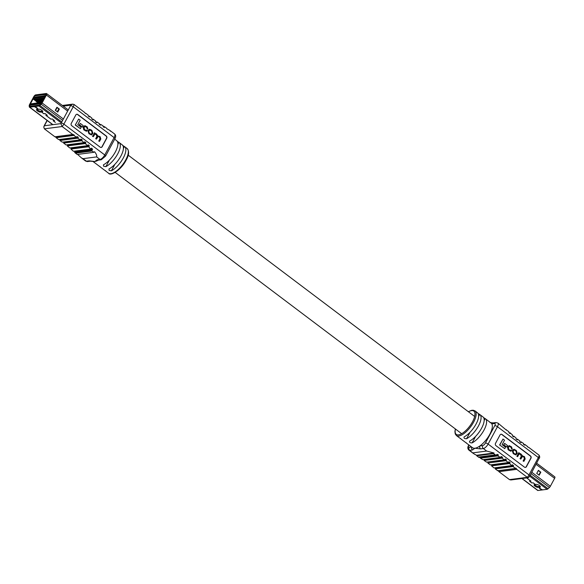 <?xml version="1.0" encoding="UTF-8"?>
<svg xmlns="http://www.w3.org/2000/svg" width="584" height="584" viewBox="0 0 584 584"><rect width="100%" height="100%" fill="white"/><g stroke="black" fill="none" stroke-linecap="round" stroke-linejoin="round"><path stroke-width="0.88" d="M55.392 122.472L53.159 120.742L54.582 120.684L52.29 118.961L50.998 119.158L45.917 115.325L47.304 115.325L45.151 113.573L43.698 113.654L41.471 111.975L42.391 111.858A2.453 0.818 -151.7 0 0 42.756 111.661A2.453 0.818 -151.7 0 0 41.851 110.332A2.453 0.818 -151.7 0 0 38.792 109.135L37.872 109.259L36.865 108.456L37.58 108.317L36.266 107.325L34.339 106.595L38.865 106.011A1.993 0.788 127 0 0 39.851 105.434L41.187 104.178A1.993 0.788 -53 0 0 42.114 102.974L46.391 95.031A1.993 0.788 127 0 0 46.567 93.571A1.993 0.788 127 0 0 46.26 93.513L35.719 94.878A1.993 0.788 127 0 0 33.806 96.667L29.529 104.602A1.993 0.788 -53 0 0 29.2 105.733L29.288 106.799A1.993 0.788 127 0 0 29.441 107.127L52.699 124.669M34.339 96.615L30.039 104.536A0.993 0.394 -53 0 0 29.879 105.105L29.966 106.171L29.288 106.799M46.041 94.506L45.932 94.425A0.927 0.365 -53 0 0 45.786 94.389L35.244 95.761A0.927 0.365 -53 0 0 34.354 96.594L33.383 98.389L44.88 96.893L45.844 95.104A0.927 0.365 -53 0 0 45.932 94.425L35.274 95.703A0.993 0.394 127 0 0 34.317 96.601M34.339 106.595L34.785 105.77L39.31 105.178A0.993 0.394 127 0 0 39.8 104.894L41.143 103.645A0.993 0.394 -53 0 0 41.603 103.04L45.88 95.097A0.993 0.394 127 0 0 45.968 94.367A0.993 0.394 127 0 0 45.815 94.338M59.356 109.077L56.925 107.244L55.29 110.274L57.728 112.113L59.356 109.077L58.853 109.142L57.393 111.858M58.853 109.142L57.144 111.675M30.032 106.222L29.966 106.171A0.993 0.394 127 0 0 30.039 106.332A0.993 0.394 127 0 0 30.2 106.368L34.719 105.777L34.273 106.602L37.588 108.434L36.748 108.39L37.807 109.266L36.887 109.383A2.453 0.818 -151.7 0 0 36.522 109.58A2.453 0.818 -151.7 0 0 37.843 111.194A2.453 0.818 -151.7 0 0 40.486 112.106L41.406 111.982L44.034 113.792L45.085 113.581L47.187 115.267L45.851 115.333L50.932 119.165L52.224 118.968L54.509 120.698L53.18 120.793M37.12 109.354A2.453 0.818 -151.7 0 0 38.924 110.726A2.453 0.818 -151.7 0 0 40.931 111.274L41.851 111.157L41.406 111.982M52.545 124.385L29.755 107.193L34.273 106.602M42.596 111.062L41.471 111.975M58.604 108.96L57.181 107.463A1.161 0.387 -151.7 0 0 56.925 107.244M43.53 96.813L44.209 96.725L44.807 95.623L44.129 95.71L43.53 96.813M42.596 96.937L43.698 95.769L42.596 96.937M41.574 97.068L42.683 95.9L41.574 97.068M40.559 97.2L41.661 96.032L40.559 97.2M39.537 97.331L40.639 96.163L39.537 97.331M38.515 97.462L39.617 96.294L38.515 97.462M37.493 97.594L38.602 96.426L37.493 97.594M36.478 97.732L37.58 96.557L36.478 97.732M35.456 97.864L36.558 96.696L35.456 97.864M34.434 97.995L35.536 96.827L34.434 97.995M41.946 102.397L30.419 103.901L30.076 104.536A0.927 0.365 -53 0 0 29.923 105.062L30.01 106.127A0.927 0.365 -53 0 0 30.083 106.281A0.927 0.365 -53 0 0 30.229 106.31L39.34 105.127A0.927 0.365 -53 0 0 39.8 104.857L41.136 103.609A0.927 0.365 -53 0 0 41.566 103.04L41.909 102.412M30.419 103.901L41.99 102.317M44.369 97.9L33.573 99.302L35.953 101.098M37.559 102.309L38.215 102.806M33.573 99.302L33.383 98.389M31.083 105.098L31.682 103.996L30.572 105.164L31.083 105.098M32.105 104.967L32.697 103.857L31.594 105.032L32.105 104.967M33.127 104.828L33.719 103.726L32.616 104.894L33.127 104.828M34.149 104.697L34.741 103.594L34.23 103.66L33.638 104.762L34.149 104.697M35.164 104.565L35.763 103.463L35.252 103.529L34.653 104.631L35.164 104.565M36.186 104.434L36.777 103.332L35.675 104.499L36.186 104.434M37.208 104.302L37.799 103.2L37.288 103.266L36.697 104.368L37.208 104.302M38.23 104.171L38.821 103.069L38.31 103.134L37.719 104.237L38.23 104.171M39.245 104.04L39.843 102.93L38.734 104.105L39.245 104.04M40.267 102.879L39.675 103.981L40.354 103.894L40.946 102.791L40.413 102.988M35.675 100.09L35.208 99.74L35.719 99.674L36.777 100.477M36.697 99.959L36.23 99.608L36.734 99.543L37.799 100.338M37.712 99.828L37.245 99.477L37.756 99.404L38.821 100.207M38.734 99.696L38.267 99.338L38.778 99.273L39.843 100.076M39.756 99.565L39.289 99.207L39.8 99.141L40.858 99.944M40.778 99.426L40.311 99.076L40.814 99.01L41.88 99.813M41.792 99.295L41.325 98.944L41.836 98.878L42.902 99.681M42.814 99.163L42.347 98.813L42.858 98.747L43.61 99.309M43.785 98.988L43.369 98.681L43.953 98.674M44.282 96.601L44.566 96.039L44.129 95.71M36.15 99.995L36.179 100.236A1.993 1.708 82.6 0 0 37.245 101.85L38.96 102.711M34.529 97.857L35.303 97.243L34.668 97.966M35.624 99.681L35.697 100.302A1.993 1.708 82.6 0 0 36.77 101.915L38.478 102.769M43.771 96.783L44.267 96.586M43.625 96.674L44.581 96.046M37.164 99.864L37.194 100.105A1.993 1.708 82.6 0 0 38.267 101.718L39.975 102.58M36.332 97.119L35.69 97.827M36.318 97.105L35.544 97.718M36.646 99.55L36.719 100.171A1.993 1.708 82.6 0 0 37.792 101.784L39.5 102.638M38.186 99.733L38.215 99.973A1.993 1.708 82.6 0 0 39.289 101.587L40.997 102.441M36.566 97.586L37.34 96.973L36.712 97.696M37.661 99.419L37.741 100.039A1.993 1.708 82.6 0 0 38.807 101.645L40.522 102.507M39.208 99.601L39.237 99.842A1.993 1.708 82.6 0 0 40.303 101.455L41.997 102.302M38.062 97.397L37.588 97.455L38.361 96.842L38.077 97.404M38.683 99.287L38.763 99.9A1.993 1.708 82.6 0 0 39.829 101.514L41.544 102.375M40.23 99.47L40.259 99.711A1.993 1.708 82.6 0 0 41.325 101.324L42.274 101.798M38.61 97.324L39.383 96.71L38.756 97.433M39.705 99.156L39.778 99.769A1.993 1.708 82.6 0 0 40.851 101.382L42.143 102.032M41.245 99.331L41.274 99.579A1.993 1.708 82.6 0 0 42.347 101.193L42.544 101.287M39.624 97.192L40.398 96.579L39.77 97.302M40.727 99.025L40.8 99.638A1.993 1.708 82.6 0 0 41.873 101.251L42.42 101.528M42.267 99.2L42.296 99.448A1.993 1.708 82.6 0 0 42.873 100.689M41.435 96.455L41.136 97.002M41.42 96.448L40.792 97.17M41.741 98.893L41.822 99.506A1.993 1.708 82.6 0 0 42.698 101.003M41.121 96.995L40.646 97.061M43.289 99.068L43.318 99.309A1.993 1.708 82.6 0 0 43.398 99.703M41.668 96.929L42.442 96.316L41.814 97.039M42.763 98.754L42.844 99.375A1.993 1.708 82.6 0 0 43.121 100.222M42.69 96.791L43.464 96.177L42.836 96.9M31.302 104.689L31.602 104.142M31.142 104.989L30.813 104.748L31.587 104.135M31.288 104.682L30.813 104.748M39.909 103.565L40.858 102.93L39.909 103.565L40.347 103.894M32.324 104.558L32.616 104.01M32.164 104.857L31.835 104.616L32.609 104.003M32.31 104.551L31.835 104.616M33.346 104.427L33.638 103.879M33.178 104.726L32.857 104.478L33.631 103.864M33.332 104.419L32.857 104.478M34.2 104.594L33.879 104.346L34.66 103.748M33.879 104.346L34.646 103.733M35.222 104.463L34.894 104.215L35.682 103.609M34.894 104.215L35.668 103.602M35.916 104.083L36.69 103.47L35.916 104.083L36.244 104.332M37.427 103.901L37.719 103.346L37.23 103.397L37.259 104.2M37.413 103.886L36.938 103.952M37.96 103.821L38.741 103.215L38.252 103.266L38.281 104.062M38.975 103.689L39.763 103.083L39.274 103.134L39.303 103.93M117.077 141.189L118.932 142.387A15.432 6.11 127 0 1 119.143 142.525A15.432 6.11 127 0 1 117.756 153.826A15.432 6.11 127 0 1 105.865 166.652L103.594 166.228L103.434 164.819A15.432 6.11 -53 0 0 115.325 151.986A15.432 6.11 -53 0 0 116.712 140.693L114.69 139.167M122.596 145.358L124.458 146.555A15.432 6.11 127 0 1 124.669 146.694A15.432 6.11 127 0 1 123.282 157.994A15.432 6.11 127 0 1 111.391 170.82L109.12 170.397L108.96 168.988A15.432 6.11 -53 0 0 120.844 156.154A15.432 6.11 -53 0 0 122.238 144.861L119.143 142.525M94.703 132.656L92.528 136.327L93.287 136.707L95.119 133.933L96.024 134.276L97.09 136.474L95.688 138.715L96.448 139.094L98.273 136.32L99.28 136.729L100.244 138.627L98.754 141.021L99.514 141.408L100.828 138.963L100.098 136.641L97.886 135.919L96.331 133.802L94.988 133.473L94.703 132.656L92.528 136.327M98.17 136.342L99.448 137.043L100.032 138.649L98.754 141.021M95.017 133.955L96.353 134.707L96.878 136.503L95.688 138.715M78.657 119.07L75.27 124.998L80.41 128.677L81.183 127.239L77.774 124.669L80.176 120.209L78.657 119.07L75.27 124.998M101.061 147.46A1.686 1.445 82.6 0 0 101.974 146.745L106.5 138.335A1.686 1.445 82.6 0 0 106.018 136.006L77.577 114.559A1.686 1.445 82.6 0 0 76.716 114.274M80.278 123.414L79.314 124.823L82.505 127.042L83.257 125.655L80.278 123.414L79.314 124.823M89.454 129.268L87.95 130.882L88.936 133.7L91.433 134.933M86.33 130.531L86.819 130.137L85.483 130.203L84.57 129.509L84.008 127.684L85.089 126.319L86.943 127.422L87.95 129.217L87.206 126.918L84.87 125.648L83.454 127.305L84.008 129.794L86.498 131.239L87.337 130.502L86.819 130.137L86.22 130.531M84.76 125.669L83.235 127.334L83.789 129.823L86.388 131.247M84.987 126.341L86.724 127.451L87.22 128.882L87.95 129.217M106.23 135.977L77.796 114.53A1.686 1.445 82.6 0 0 75.803 114.997L71.277 123.399A1.686 1.445 82.6 0 0 71.759 125.735L100.2 147.183A1.686 1.445 82.6 0 0 102.193 146.715L106.711 138.313A1.686 1.445 82.6 0 0 106.23 135.977L106.018 136.006M75.504 153.176L92.17 151.015L91.637 150.249L74.708 152.446L75.504 153.176L77.219 154.468L93.885 152.307L92.17 151.015M97.221 159.782A2.161 1.847 -97.4 0 0 98.462 160.133L98.163 160.228A15.432 6.11 127 0 1 94.769 161.505A15.432 6.11 127 0 1 93.528 161.491L90.403 161.177A2.161 1.847 -97.4 0 1 89.155 160.834L94.769 161.505L97.221 159.782L99.988 159.425L96.645 156.906C97.024 155.629 96.323 153.899 94.55 151.709A4.979 1.971 127 0 1 93.885 152.307M77.606 154.417L81.424 157.87L83.037 158.665L96.645 156.906M103.142 126.772L104.368 126.611L106.799 128.319A4.979 1.971 127 0 1 106.872 128.823C109.237 129.903 110.427 130.714 110.449 131.261M99.514 124.567L100.682 124.414L103.156 125.91A4.979 1.971 127 0 1 103.083 126.735L104.361 127.458A4.979 1.971 -53 0 0 104.368 126.611M95.849 122.093L96.929 121.947L99.433 123.625A4.979 1.971 127 0 1 99.258 124.407L100.528 125.21A4.979 1.971 -53 0 0 100.682 124.414M92.214 119.326L93.214 119.202L95.681 121.063A4.979 1.971 127 0 1 95.477 121.822L96.732 122.713A4.979 1.971 -53 0 0 96.929 121.947M88.615 116.289L89.535 116.165L91.98 118.223A4.979 1.971 127 0 1 91.783 118.983L93.009 119.954A4.979 1.971 -53 0 0 93.214 119.202M47.216 120.53L44.691 125.21A2.825 1.117 -53 0 0 44.435 125.757L60.853 123.625A2.825 1.117 -53 0 0 61.189 123.071L70.54 105.704A2.825 1.117 -53 0 0 70.795 105.157L72.657 104.135L74.037 104.47L84.592 112.427A4.979 1.971 127 0 1 84.578 112.537L85.775 113.683A4.979 1.971 -53 0 0 85.833 113.362L88.301 115.223A4.979 1.971 127 0 1 88.169 115.888L89.367 116.946A4.979 1.971 -53 0 0 89.535 116.165M73.956 135.415A4.979 1.971 -53 0 0 74.27 135.057L56.203 137.401A4.979 1.971 -53 0 0 56.152 137.729L58.619 139.591L76.424 137.276L73.956 135.415L56.152 137.729M54.911 136.795L72.715 134.481L62.167 126.524L44.355 128.83L54.911 136.795M74.27 135.057L72.832 134.357A4.979 1.971 127 0 1 72.715 134.481M54.925 136.678L56.203 137.401M77.672 138.204A4.979 1.971 -53 0 0 78.38 137.35L60.028 139.737A4.979 1.971 -53 0 0 59.86 140.51L62.357 142.189L80.329 139.853L77.672 138.204L59.86 140.51M78.38 137.35L77.037 136.554A4.979 1.971 127 0 1 76.424 137.276M59.605 139.459L60.028 139.737M81.614 140.737A4.979 1.971 -53 0 0 82.256 139.926L63.809 142.321A4.979 1.971 -53 0 0 63.605 143.073L66.08 144.941L84.089 142.606L81.614 140.737L63.605 143.073M82.256 139.926L80.986 139.036A4.979 1.971 127 0 1 80.329 139.853M63.437 142.051L63.809 142.321M85.279 143.584A4.979 1.971 -53 0 0 85.928 142.766L67.503 145.16A4.979 1.971 -53 0 0 67.306 145.92L69.751 147.971L87.564 145.664L85.279 143.584L67.306 145.92M85.928 142.766L84.731 141.788A4.979 1.971 127 0 1 84.089 142.606M67.072 144.81L67.503 145.16M88.651 146.752A4.979 1.971 -53 0 0 89.403 145.883L71.124 148.256A4.979 1.971 -53 0 0 70.971 149.044L73.438 151.285L90.703 149.044L88.651 146.752L70.971 149.044M89.403 145.883L88.272 144.81A4.979 1.971 127 0 1 87.564 145.664M70.671 147.854L71.124 148.256M91.637 150.249A4.979 1.971 -53 0 0 92.615 149.278L91.579 148.11A4.979 1.971 127 0 1 90.703 149.044M92.615 149.278L74.708 151.599A4.979 1.971 -53 0 0 74.708 152.446M74.27 151.176L74.708 151.599M92.871 161.381L98.119 165.338A15.432 6.11 -53 0 0 98.331 165.484L100.762 167.316A15.432 6.11 127 0 1 100.558 167.177A15.432 6.11 127 0 1 99.93 166.484M100.558 167.177L103.645 169.506A15.432 6.11 -53 0 0 103.857 169.645L106.288 171.484A15.432 6.11 127 0 1 106.084 171.338A15.432 6.11 127 0 1 105.456 170.652M44.435 125.757L43.756 126.983L44.355 128.83M60.853 123.625L62.167 126.524A4.979 1.971 127 0 0 63.875 124.122L104.762 154.957L114.121 137.59L73.226 106.755L63.875 124.122A2.161 0.715 28.3 0 0 61.189 123.071M75.482 124.969L80.41 128.677M79.526 124.793L82.505 127.042M91.177 129.911L89.564 129.246L88.169 130.852L89.155 133.67L91.542 134.926L92.936 133.32L91.951 130.502L91.177 129.911M91.849 131.123L89.797 129.903L88.731 131.225L89.257 133.05L90.359 133.882L91.308 134.269L92.374 132.948L91.849 131.123L89.695 129.925M91.192 134.276L92.155 132.977L91.63 131.152M92.739 136.298L93.287 136.707M95.9 138.685L96.448 139.094M98.966 141L99.514 141.408M526.607 477.909L530.929 481.172L529.549 481.172L531.696 482.924L533.148 482.844L535.375 484.523L534.455 484.647A2.453 0.818 -151.7 0 0 534.097 484.837A2.453 0.818 -151.7 0 0 535.002 486.165A2.453 0.818 -151.7 0 0 538.061 487.363L538.974 487.239L539.981 488.041L539.266 488.18L540.58 489.173L542.507 489.903L537.981 490.487A1.993 0.788 -53 0 1 537.674 490.429L521.892 478.522M534.696 484.611A2.453 0.818 -151.7 0 0 535.448 485.341A2.453 0.818 -151.7 0 0 538.506 486.53L539.419 486.414L538.974 487.239M529.732 476.208L547.099 489.304L542.572 489.896L539.339 488.173L540.098 488.107L539.047 487.231L539.966 487.114A2.453 0.818 -151.7 0 0 540.324 486.917A2.453 0.818 -151.7 0 0 539.003 485.304A2.453 0.818 -151.7 0 0 536.36 484.399L535.44 484.516L533.221 482.837L531.769 482.917L529.666 481.231L530.995 481.165L526.673 477.902M540.171 486.319L539.047 487.231M536.105 464.368L554.617 478.332L550.347 486.268A1.993 0.788 127 0 1 549.42 487.479L548.077 488.728A1.993 0.788 -53 0 1 547.099 489.304M538.382 470.346L540.821 472.186L539.185 475.215L536.754 473.383L538.382 470.346M554.617 478.332A1.993 0.788 -53 0 0 554.8 476.873L536.718 463.236M538.222 470.653L540.499 471.974A1.161 0.387 28.3 0 1 540.821 472.186M468.346 411.705L471.565 410.348L473.171 410.224L474.974 410.888A15.432 6.11 127 0 1 473.587 422.181A15.432 6.11 127 0 1 456.389 435.533L458.856 437.401A15.432 6.11 -53 0 0 459.068 437.54L461.506 439.38A15.432 6.11 127 0 1 461.294 439.234L464.382 441.57A15.432 6.11 -53 0 0 464.594 441.708L467.025 443.541A15.432 6.11 127 0 1 466.82 443.402A15.432 6.11 127 0 1 466.193 442.709M478.077 413.443L479.668 414.443A15.432 6.11 127 0 1 479.88 414.589A15.432 6.11 127 0 1 478.493 425.882A15.432 6.11 127 0 1 466.601 438.715C464.426 438.759 463.616 438.146 464.171 436.876A15.432 6.11 -53 0 0 476.062 424.05A15.432 6.11 -53 0 0 477.449 412.749L474.974 410.888M483.603 417.611L485.194 418.611A15.432 6.11 127 0 1 485.406 418.757A15.432 6.11 127 0 1 484.019 430.05A15.432 6.11 127 0 1 472.127 442.884C469.952 442.92 469.142 442.314 469.697 441.044A15.432 6.11 -53 0 0 481.588 428.218A15.432 6.11 -53 0 0 482.975 416.918L479.88 414.589M494.779 425.656A2.825 1.117 -53 0 0 494.597 423.502A2.161 1.847 82.6 0 1 495.904 422.553L497.911 423.064A4.979 1.971 127 0 1 497.466 426.707L488.114 444.074L529.002 474.916L538.36 457.542L497.466 426.707A2.161 0.715 -151.7 0 0 494.779 425.656L485.428 443.022A2.825 1.117 -53 0 1 482.72 445.555L479.953 445.913A2.161 1.847 82.6 0 0 480.566 448.899L474.953 448.227A15.432 6.11 -53 0 0 479.953 445.913A15.432 6.11 -53 0 0 489.764 434.386A15.432 6.11 -53 0 0 491.823 423.86A15.432 6.11 -53 0 0 491.151 423.086L485.406 418.757M523.103 460.988L523.863 461.367L523.103 460.988L524.381 458.615L523.797 457.009L522.519 456.308M520.037 458.674L520.789 459.06L520.037 458.674L521.227 456.469L520.702 454.673L519.359 453.921M516.876 456.294L517.628 456.673L516.876 456.294L518.833 452.651L519.417 453.374M499.619 444.964L504.751 448.643L499.619 444.964L503.006 439.037L504.525 440.175L502.123 444.636L505.532 447.205L504.751 448.643M525.301 467.419A1.686 1.445 82.6 0 0 526.213 466.696L530.739 458.294A1.686 1.445 82.6 0 0 530.257 455.958L501.817 434.511A1.686 1.445 82.6 0 0 500.955 434.233M503.663 444.789L506.854 447.008L503.663 444.789L504.627 443.373L507.606 445.621L506.854 447.008M513.803 449.235L512.299 450.848L513.285 453.666L515.781 454.899M509.109 445.629L507.584 447.3L508.138 449.789L510.737 451.213M511.569 448.848L512.292 449.184L511.569 448.848L511.073 447.417L509.336 446.307M511.781 448.819L511.292 447.388L510.292 446.636L509.438 446.278L508.766 446.884L508.357 447.651L508.919 449.476L509.832 450.169L511.168 450.103L510.562 450.498M530.469 455.929L502.036 434.481A1.686 1.445 82.6 0 0 500.043 434.949L495.517 443.351A1.686 1.445 82.6 0 0 495.999 445.687L524.439 467.134A1.686 1.445 82.6 0 0 526.432 466.667L530.951 458.265A1.686 1.445 82.6 0 0 530.469 455.929L530.257 455.958M495.108 454.899L478.442 457.068L479.165 457.484L496.093 455.286L493.392 453.607L476.734 455.776L478.442 457.068M466.82 443.402L472.565 447.731A15.432 6.11 -53 0 0 474.953 448.227L472.507 449.95L469.733 450.308L473.149 453.308L468.967 450.147A4.979 1.971 127 0 0 469.733 450.308A2.161 1.847 82.6 0 1 469.12 447.322L471.587 447.001M486.684 451.06L473.084 452.826C473.091 453.374 474.288 454.184 476.654 455.272L494.057 453.009L486.684 451.06L483.34 448.541L480.566 448.899M505.919 429.671L508.825 431.642A4.979 1.971 127 0 1 508.817 432.489L510.014 433.635A4.979 1.971 -53 0 0 510.087 432.81L512.555 435.043A4.979 1.971 127 0 1 512.409 435.839L513.606 436.898A4.979 1.971 -53 0 0 513.781 436.117L516.219 438.175A4.979 1.971 127 0 1 516.022 438.934L517.249 439.913A4.979 1.971 -53 0 0 517.453 439.153L519.921 441.015A4.979 1.971 127 0 1 519.716 441.774L520.972 442.665A4.979 1.971 -53 0 0 521.169 441.906L523.673 443.577A4.979 1.971 127 0 1 523.498 444.358L524.768 445.161A4.979 1.971 -53 0 0 524.906 444.504L523.921 444.628M509.255 432.912L510.087 432.81M512.854 436.241L513.781 436.117M516.453 439.285L517.453 439.153M520.089 442.044L521.169 441.906M524.906 444.504L527.381 446.366A4.979 1.971 127 0 1 527.33 446.687L528.6 447.41A4.979 1.971 -53 0 0 528.615 447.3L528.44 447.322M497.911 423.064L506.379 430.123A4.979 1.971 -53 0 0 506.306 429.627M493.392 453.607A4.979 1.971 -53 0 0 494.057 453.009M476.654 455.272A4.979 1.971 -53 0 0 476.734 455.776M516.738 469.353L498.933 471.668L509.489 479.625L527.294 477.318A4.979 1.971 -53 0 0 529.002 474.916A2.161 0.715 28.3 0 1 529.798 476.077L528.396 477.683L527.294 477.318L516.738 469.353A4.979 1.971 -53 0 0 516.855 469.229L515.818 468.069A4.979 1.971 127 0 1 515.504 468.419L513.029 466.558L495.225 468.872L497.699 470.733L515.504 468.419M497.75 470.412L498.948 471.551L516.855 469.229M513.029 466.558A4.979 1.971 -53 0 0 513.643 465.835L512.511 464.762A4.979 1.971 127 0 1 511.803 465.616L509.518 463.543L491.546 465.871L493.991 467.93L511.803 465.616M494.911 467.806L495.363 468.207L513.643 465.835M495.363 468.207A4.979 1.971 -53 0 0 495.225 468.872M509.518 463.543A4.979 1.971 -53 0 0 510.175 462.718L508.971 461.74A4.979 1.971 127 0 1 508.328 462.557L505.853 460.688L487.844 463.024L490.319 464.893L508.328 462.557M491.312 464.762L491.743 465.112L510.175 462.718M491.743 465.112A4.979 1.971 -53 0 0 491.546 465.871M505.853 460.688A4.979 1.971 -53 0 0 506.496 459.878L505.226 458.988A4.979 1.971 127 0 1 504.576 459.812L501.911 458.155L484.099 460.469L486.603 462.141L504.576 459.812M487.676 462.002L506.496 459.878M488.049 462.272A4.979 1.971 -53 0 0 487.844 463.024M501.911 458.155A4.979 1.971 -53 0 0 502.62 457.301L501.276 456.505A4.979 1.971 127 0 1 500.532 457.381L497.626 455.943L480.369 458.184L482.851 459.674L500.532 457.381M484.019 459.52L502.62 457.301M484.267 459.688A4.979 1.971 -53 0 0 484.099 460.469M480.384 457.323L498.51 455.009L497.072 454.308A4.979 1.971 127 0 1 496.093 455.286M497.626 455.943A4.979 1.971 -53 0 0 498.51 455.009M480.442 457.352A4.979 1.971 -53 0 0 480.369 458.184M528.615 447.3L539.171 455.257L539.777 457.111L529.798 476.077M461.294 439.234A15.432 6.11 127 0 1 460.666 438.54M489.998 422.604L493.13 422.911A2.161 1.847 82.6 0 0 491.823 423.86L494.597 423.502M471.792 447.154A2.161 1.847 82.6 0 0 472.507 449.95M528.396 477.683L510.869 479.953L509.489 479.625M499.831 444.935L503.006 439.037M503.875 444.76L504.627 443.373M512.949 450.016L513.905 449.213L516.3 450.461L517.285 453.286L515.891 454.885L513.497 453.637L512.518 450.819L512.73 450.045M516.198 451.089L516.723 452.914L515.65 454.235L514.708 453.848L513.606 453.016L513.081 451.191L514.146 449.863L516.198 451.089L514.037 449.892M515.541 454.243L516.504 452.943L515.979 451.118M519.337 453.439L520.68 453.768L522.461 455.732M522.235 455.885L524.447 456.608L525.177 458.929L523.863 461.367M523.315 460.959L524.593 458.586L524.016 456.98L522.622 456.286L520.789 459.06M520.249 458.652L521.439 456.44L520.373 454.235L519.468 453.899L518.862 454.389L517.628 456.673M517.088 456.265L519.052 452.622M510.679 450.498L511.168 450.103L511.686 450.468L510.847 451.206L508.357 449.76L507.795 447.271L509.219 445.614L511.555 446.884L512.292 449.184M61.276 122.91L38.865 106.011M40.931 111.274L40.486 112.106M29.93 105.142L29.2 105.733M42.72 111.252L42.391 111.858M61.78 121.968L39.851 105.434L39.8 104.894M62.641 120.362L41.187 104.178L41.143 103.645M67.649 111.07L46.391 95.031M63.379 119.005L42.114 102.974M57.181 107.463L55.553 110.471M36.179 100.236L35.697 100.302M37.245 101.85L36.77 101.915M37.194 100.105L36.719 100.171M38.267 101.718L37.792 101.784M38.215 99.973L37.741 100.039M39.289 101.587L38.807 101.645M39.237 99.842L38.763 99.9M40.303 101.455L39.829 101.514M40.259 99.711L39.778 99.769M41.325 101.324L40.851 101.382M41.274 99.579L40.8 99.638M42.347 101.193L41.873 101.251M42.296 99.448L41.822 99.506M43.318 99.309L42.844 99.375M125.757 159.855A15.432 6.11 -53 0 0 127.144 148.555C129.385 151.263 129.028 155.183 126.064 160.308C121.063 170.126 110.493 176.441 108.551 173.207A15.432 6.11 -53 0 0 125.757 159.855M123.421 148.482L124.458 146.555M117.895 144.314L118.932 142.387M83.037 158.665L86.388 161.191L89.155 160.834M70.795 105.157L63.225 106.142M81.424 157.87L85.614 161.031A4.979 1.971 -53 0 0 86.388 161.191A2.161 1.847 -97.4 0 0 87.629 161.542L90.396 161.177M99.988 159.425A4.979 1.971 -53 0 0 104.762 154.957A2.161 0.715 -151.7 0 1 105.558 156.125L101.229 159.775A2.161 1.847 -97.4 0 1 99.988 159.425M114.566 133.948C115.939 135.196 116.055 136.802 114.909 138.758A2.161 0.715 -151.7 0 0 114.121 137.59A4.979 1.971 -53 0 0 114.566 133.948L110.376 130.787M74.037 104.47A4.979 1.971 127 0 1 73.226 106.755A2.161 0.715 28.3 0 0 70.54 105.704M47.056 120.413L44.377 125.385A2.161 0.715 28.3 0 1 44.691 125.21M111.391 170.82L114.5 165.038M105.865 166.652L108.982 160.87M538.506 486.53L538.061 487.363M522.081 478.5L537.981 490.487M540.288 486.509L539.966 487.114M531.097 473.661L549.42 487.479M530.236 475.274L548.077 488.728M531.834 472.31L550.347 486.268M540.499 471.974L538.879 474.982M455.462 429.021A14.593 5.774 -53 0 0 460.426 434.321A14.593 5.774 -53 0 0 472.536 421.772A14.593 5.774 -53 0 0 468.456 411.786M478.632 416.37L479.668 414.443M484.158 420.538L485.194 418.611M468.996 445.044L468.937 445.169A2.825 1.117 -53 0 0 469.12 447.322M485.428 443.022A2.161 0.715 28.3 0 1 488.114 444.074A4.979 1.971 127 0 1 483.34 448.541A2.161 1.847 82.6 0 1 482.72 445.555M539.149 458.71A2.161 0.715 28.3 0 0 538.36 457.542A4.979 1.971 -53 0 0 539.171 455.257M468.937 445.169A2.161 0.715 -151.7 0 0 468.616 445.336C467.47 447.293 467.587 448.899 468.967 450.147M466.601 438.715L469.719 432.934M472.127 442.884L475.245 437.102M128.181 155.154L474.661 416.465M115.179 172.389L461.667 433.7M68.262 109.938L46.567 93.571M127.144 148.555L124.669 146.694M108.551 173.207L106.084 171.338M87.629 161.542L85.614 161.031M114.909 138.758L105.558 156.125M98.462 160.133L101.229 159.775M44.377 125.385L43.756 126.983M72.657 104.135L62.349 105.478M495.904 422.553L493.13 422.911M468.835 444.928L468.616 445.336M455.352 428.933L454.921 431.576L455.257 433.992L456.389 435.533"/></g></svg>
